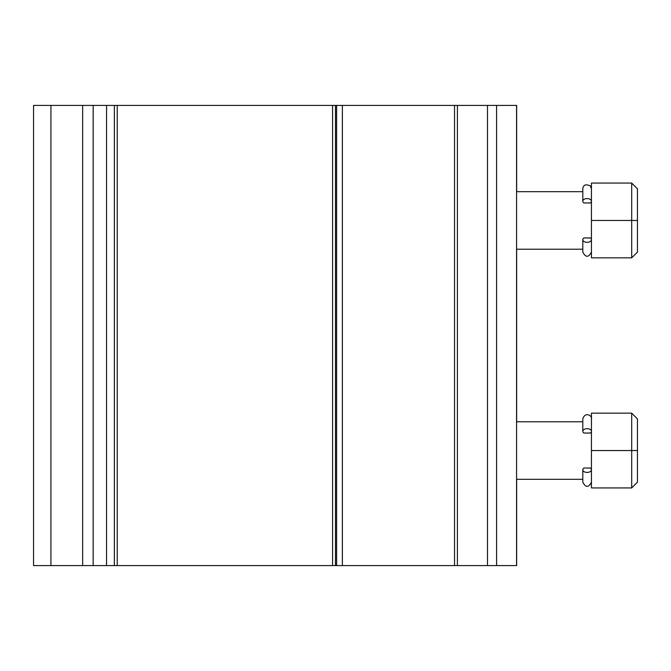 <?xml version="1.0" encoding="UTF-8"?>
<svg xmlns="http://www.w3.org/2000/svg" width="671" height="671" viewBox="0 0 671 671"><rect width="100%" height="100%" fill="white"/><g stroke="black" fill="none" stroke-linecap="round" stroke-linejoin="round"><path stroke-width="1.01" d="M583.904 468.039L590.337 468.039A4.311 2.625 180 0 1 591.436 469.792A4.311 2.625 180 0 1 587.117 472.418A4.311 2.625 180 0 1 582.805 469.792A4.311 2.625 180 0 1 583.904 468.039M583.904 433.047A4.311 2.625 0 0 1 582.805 431.294A4.311 2.625 0 0 1 587.117 428.677A4.311 2.625 0 0 1 591.436 431.294A4.311 2.625 0 0 1 590.337 433.047L583.904 433.047M582.805 469.792L582.805 482.181L582.805 479.304L516.569 479.304M637.45 450.543L637.45 482.181L631.696 487.934L631.696 450.543L637.45 450.543L637.45 418.905L631.696 413.151L631.696 450.543L591.436 450.543L591.436 413.151L631.696 413.151M631.696 487.934L591.436 487.934L591.436 450.543M516.653 191.696L516.653 105.414L33.55 105.414L33.55 565.586L516.653 565.586L516.653 479.304M583.904 237.953L590.337 237.953A4.311 2.625 180 0 1 591.436 239.706A4.311 2.625 180 0 1 587.117 242.323A4.311 2.625 180 0 1 582.805 239.706A4.311 2.625 180 0 1 583.904 237.953M583.904 202.961A4.311 2.625 0 0 1 582.805 201.208A4.311 2.625 0 0 1 587.117 198.582A4.311 2.625 0 0 1 591.436 201.208A4.311 2.625 0 0 1 590.337 202.961L583.904 202.961M582.805 249.218L516.569 249.218M637.45 220.457L637.45 252.095L631.696 257.849L631.696 220.457L637.45 220.457L637.45 188.819L631.696 183.066L631.696 220.457L591.436 220.457L591.436 183.066L631.696 183.066M631.696 257.849L591.436 257.849L591.436 220.457M335.466 105.414L335.466 565.586M496.59 105.414L496.59 565.586M336.616 105.414L336.616 565.586M457.412 105.414L457.412 565.586M50.929 105.414L50.929 565.586M82.659 105.414L82.659 565.586M93.16 105.414L93.16 565.586M106.555 105.414L106.555 565.586M114.372 105.414L114.372 565.586M117.224 105.414L117.224 565.586M332.59 105.414L332.59 565.586M342.369 105.414L342.369 565.586M454.535 105.414L454.535 565.586M487.498 105.414L487.498 565.586M582.805 431.294L582.805 418.905C585.355 410.82 592.862 416.372 591.436 418.905M582.805 482.181C585.682 487.75 588.559 487.75 591.436 482.181M516.569 421.782L582.805 421.782M582.805 201.208L582.805 188.819C583.225 184.852 585.724 183.888 590.312 185.917L591.436 188.819M582.805 239.706L582.805 252.095C585.682 257.656 588.559 257.656 591.436 252.095M516.569 191.696L582.805 191.696M516.653 249.218L516.653 421.782M516.569 105.414L516.569 565.586"/></g></svg>
